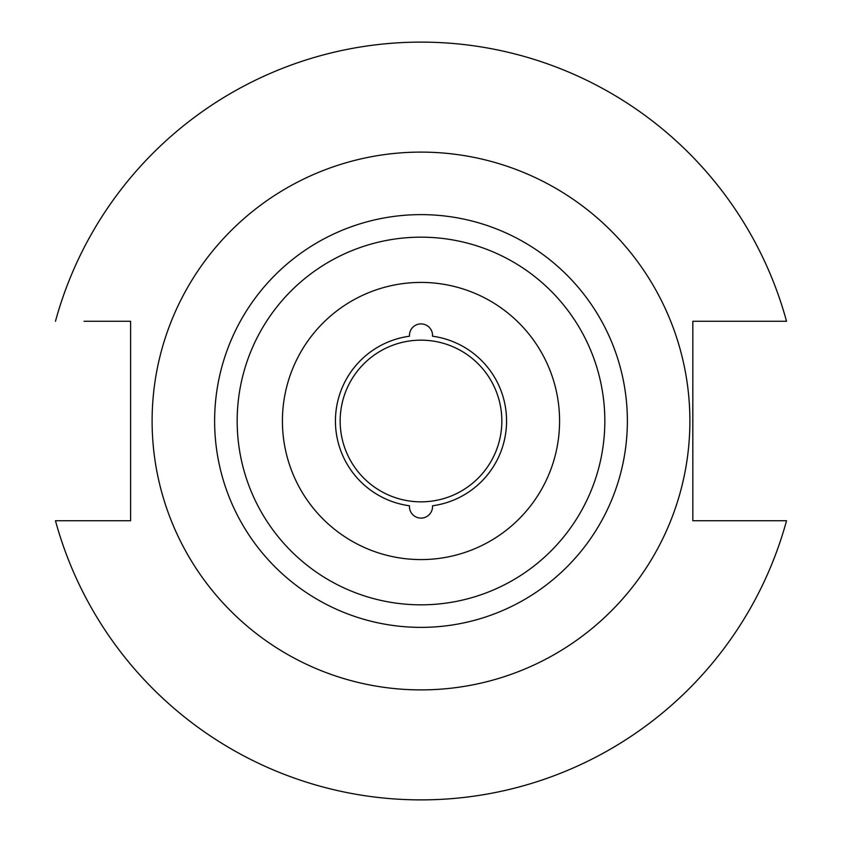 <?xml version="1.0" encoding="UTF-8"?>
<svg xmlns="http://www.w3.org/2000/svg" width="842" height="842" viewBox="0 0 842 842"><rect width="100%" height="100%" fill="white"/><g stroke="black" fill="none" stroke-linecap="round" stroke-linejoin="round"><path stroke-width="1.26" d="M604.83 421A183.83 183.83 0 0 0 421 237.17A183.83 183.83 0 0 0 237.17 421A183.83 183.83 0 0 0 421 604.83A183.83 183.83 0 0 0 604.83 421M421 152.107A268.893 268.893 0 0 1 689.893 421A268.893 268.893 0 0 1 421 689.893A268.893 268.893 0 0 1 152.107 421A268.893 268.893 0 0 1 421 152.107M559.583 421A138.583 138.583 0 0 0 421 282.417A138.583 138.583 0 0 0 282.417 421A138.583 138.583 0 0 0 421 559.583A138.583 138.583 0 0 0 559.583 421M432.546 506.558A11.546 11.546 0 0 1 421 518.104A11.546 11.546 0 0 1 409.475 505.779A85.558 85.558 0 0 1 409.475 336.221A11.546 11.546 0 0 1 421 323.896A11.546 11.546 0 0 1 432.525 336.221A85.558 85.558 0 0 1 432.525 505.779A11.546 11.546 0 0 1 432.546 506.558M130.594 384.331L130.594 457.669M84.021 321.265L130.594 321.265L130.594 520.735L55.467 520.735A378.9 378.9 0 0 0 786.533 520.735L692.829 520.735L692.829 321.265L786.533 321.265A378.9 378.9 0 0 0 55.467 321.265M421 501.843A80.843 80.843 0 0 1 340.157 421A80.843 80.843 0 0 1 421 340.157A80.843 80.843 0 0 1 501.843 421A80.843 80.843 0 0 1 421 501.843M55.467 520.735L84.021 520.735M786.533 321.265L757.979 321.265M786.533 520.735L757.979 520.735M627.374 421A206.374 206.374 0 0 1 421 627.374A206.374 206.374 0 0 1 214.626 421A206.374 206.374 0 0 1 421 214.626A206.374 206.374 0 0 1 627.374 421"/></g></svg>
